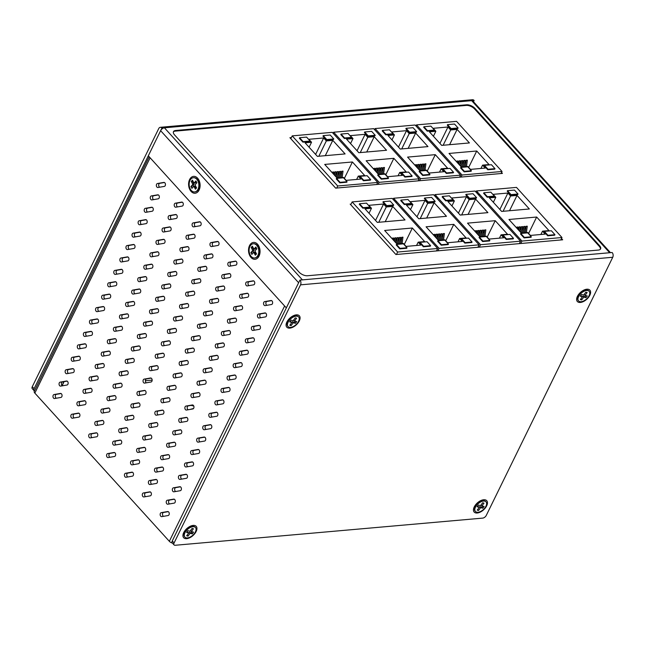 <?xml version="1.0" encoding="UTF-8"?>
<svg xmlns="http://www.w3.org/2000/svg" width="645" height="645" viewBox="0 0 645 645"><rect width="100%" height="100%" fill="white"/><g stroke="black" fill="none" stroke-linecap="round" stroke-linejoin="round"><path stroke-width="0.97" d="M63.799 381.695L62.081 385.605M191.081 405.382L193.75 406.011M520.757 243.504L521.95 241.053L476.47 190.936L475.929 192.033M476.47 190.936L516.484 187.397L561.972 237.521L521.95 241.053M547.718 235.804L544.154 231.878L544.396 231.378L547.96 235.304L547.718 235.804L554.7 235.191L554.95 234.691L551.378 230.757L544.396 231.378M524.337 237.392L531.319 236.78L531.077 237.271L524.087 237.892L520.523 233.958L520.765 233.466L524.337 237.392L524.087 237.892M545.186 234.119L530.4 235.425L527.723 232.474L521.265 233.047L508.953 219.485L536.656 217.034L548.968 230.596L542.51 231.168L545.186 234.119M518.024 194.008L517.782 194.5L510.792 195.121L507.228 191.186L507.47 190.694L514.452 190.073L518.024 194.008L511.042 194.621L510.792 195.121M494.151 196.588L487.168 197.209L483.597 193.274L483.839 192.782L490.829 192.162L494.393 196.096L494.151 196.588M489.337 197.862L495.795 197.297L493.119 194.347L507.905 193.04L510.574 195.991L517.04 195.419L529.343 208.98L501.641 211.423L489.337 197.862M560.771 239.972L561.972 237.521M547.96 235.304L554.95 234.691M531.319 236.78L527.747 232.845L520.765 233.466M540.873 234.498L542.51 231.168M536.656 217.034L528.618 233.458M524.522 229.547L526.11 226.29L527.271 226.193L526.401 232.595M516.476 227.774L516.798 227.113L517.959 227.016L517.677 229.096M517.927 229.37L519.128 226.911L520.289 226.806L519.676 231.297M519.862 229.959L521.458 226.701L522.619 226.605L521.749 233.006M522.192 229.749L523.78 226.5L524.949 226.395L524.079 232.797M511.042 194.621L507.47 190.694M487.168 197.209L487.41 196.709L483.839 192.782M494.393 196.096L487.41 196.709M495.795 197.297L493.344 202.288M509.534 210.73L517.04 195.419M503.076 211.302L510.574 195.991M507.905 193.04L499.859 209.464M526.11 226.29L525.24 232.692M523.78 226.5L522.91 232.901M521.458 226.701L520.676 232.402M519.128 226.911L518.677 230.201M516.798 227.113L516.677 227.991M479.316 247.164L480.517 244.713L435.028 194.597L434.488 195.693M435.028 194.597L475.051 191.057L520.531 241.182L480.517 244.713M506.277 239.464L502.713 235.538L502.955 235.038L506.527 238.964L506.277 239.464L513.267 238.852L513.509 238.352L509.937 234.417L502.955 235.038M482.895 241.053L489.878 240.44L489.636 240.932L482.654 241.553L479.082 237.618L479.324 237.126L482.895 241.053L482.654 241.553M503.745 237.779L488.958 239.085L486.282 236.135L479.824 236.707L467.52 223.146L495.223 220.695L507.526 234.256L501.068 234.828L503.745 237.779M476.582 197.668L476.341 198.16L469.358 198.781L465.787 194.846L466.029 194.355L473.019 193.734L476.582 197.668L469.6 198.281L469.358 198.781M452.709 200.248L445.727 200.869L442.156 196.935L442.406 196.443L449.388 195.822L452.951 199.756L452.709 200.248M447.896 201.522L454.354 200.958L451.677 198.007L466.464 196.701L469.141 199.652L475.599 199.079L487.91 212.64L460.207 215.083L447.896 201.522M519.33 243.633L520.531 241.182M506.527 238.964L513.509 238.352M489.878 240.44L486.314 236.505L479.324 237.126M499.44 238.158L501.068 234.828M495.223 220.695L487.177 237.118M483.081 233.208L484.669 229.951L485.838 229.854L484.967 236.255M475.043 231.434L475.357 230.773L476.526 230.676L476.244 232.756M476.486 233.03L477.687 230.571L478.856 230.467L478.243 234.957M478.421 233.619L480.017 230.362L481.178 230.265L480.307 236.667M480.751 233.409L482.347 230.16L483.508 230.055L482.637 236.457M469.6 198.281L466.029 194.355M445.727 200.869L445.969 200.369L442.406 196.443M452.951 199.756L445.969 200.369M454.354 200.958L451.911 205.948M468.101 214.39L475.599 199.079M461.635 214.962L469.141 199.652M466.464 196.701L458.418 213.124M484.669 229.951L483.798 236.352M482.347 230.16L481.476 236.562M480.017 230.362L479.243 236.062M477.687 230.571L477.244 233.861M475.357 230.773L475.244 231.652M437.874 250.824L439.076 248.373L393.587 198.257L393.055 199.353M393.587 198.257L433.609 194.717L479.098 244.842L439.076 248.373M464.843 243.125L461.272 239.19L461.514 238.698L465.085 242.625L464.843 243.125L471.826 242.512L472.067 242.012L468.504 238.078L461.514 238.698M441.454 244.713L448.436 244.1L448.194 244.592L441.212 245.213L437.649 241.278L437.891 240.787L441.454 244.713L441.212 245.213M462.304 241.44L447.525 242.746L444.848 239.795L438.382 240.367L426.079 226.806L453.782 224.355L466.093 237.916L459.627 238.489L462.304 241.44M435.149 201.329L434.899 201.821L427.917 202.441L424.354 198.507L424.595 198.015L431.578 197.394L435.149 201.329L428.159 201.941L427.917 202.441M411.276 203.909L404.286 204.53L400.722 200.595L400.964 200.103L407.946 199.482L411.518 203.417L411.276 203.909M406.455 205.183L412.921 204.618L410.244 201.667L425.023 200.361L427.7 203.312L434.158 202.74L446.469 216.301L418.766 218.744L406.455 205.183M477.897 247.293L479.098 244.842M465.085 242.625L472.067 242.012M448.436 244.1L444.873 240.166L437.891 240.787M457.998 241.819L459.627 238.489M453.782 224.355L445.735 240.779M441.64 236.868L443.236 233.611L444.397 233.514L443.526 239.916M433.601 235.094L433.924 234.433L435.085 234.337L434.803 236.417M435.044 236.683L436.246 234.232L437.415 234.127L436.802 238.618M436.988 237.279L438.576 234.022L439.745 233.925L438.866 240.327M439.31 237.07L440.906 233.821L442.067 233.716L441.196 240.117M428.159 201.941L424.595 198.015M404.286 204.53L404.536 204.03L400.964 200.103M411.518 203.417L404.536 204.03M412.921 204.618L410.47 209.609M426.659 218.05L434.158 202.74M420.201 218.623L427.7 203.312M425.023 200.361L416.984 216.785M443.236 233.611L442.365 240.013M440.906 233.821L440.035 240.222M438.576 234.022L437.802 239.722M436.246 234.232L435.802 237.521M433.924 234.433L433.803 235.312M396.441 254.485L397.634 252.034L352.154 201.917L351.122 204.022M352.154 201.917L392.168 198.378L437.657 248.494L397.634 252.034M423.402 246.785L419.839 242.851L420.08 242.359L423.644 246.285L423.402 246.785L430.384 246.164L430.634 245.672L427.063 241.738L420.08 242.359M400.021 248.373L407.003 247.761L406.761 248.252L399.771 248.873L396.207 244.939L396.449 244.447L400.021 248.373L399.771 248.873M420.863 245.1L406.084 246.406L403.407 243.455L396.949 244.028L384.638 230.467L412.34 228.016L424.652 241.577L418.194 242.149L420.863 245.1M393.708 204.989L393.466 205.481L386.476 206.102L382.912 202.167L383.154 201.675L390.136 201.055L393.708 204.989L386.726 205.602L386.476 206.102M369.835 207.569L362.853 208.19L359.281 204.255L359.523 203.764L366.513 203.143L370.077 207.077L369.835 207.569M365.022 208.843L371.48 208.279L368.803 205.328L383.59 204.022L386.258 206.972L392.724 206.4L405.028 219.961L377.325 222.404L365.022 208.843M436.455 250.953L437.657 248.494M423.644 246.285L430.634 245.672M407.003 247.761L403.431 243.826L396.449 244.447M416.557 245.479L418.194 242.149M412.34 228.016L404.302 244.439M400.198 240.529L401.795 237.271L402.956 237.175L402.085 243.576M392.16 238.755L392.483 238.094L393.644 237.997L393.361 240.077M393.611 240.343L394.813 237.892L395.974 237.787L395.361 242.278M395.546 240.94L397.143 237.683L398.304 237.586L397.433 243.987M397.876 240.73L399.465 237.481L400.634 237.376L399.763 243.778M386.726 205.602L383.154 201.675M362.853 208.19L363.095 207.69L359.523 203.764M370.077 207.077L363.095 207.69M371.48 208.279L369.029 213.269M385.218 221.711L392.724 206.4M378.76 222.283L386.258 206.972M383.59 204.022L375.543 220.437M401.795 237.271L400.924 243.673M399.465 237.481L398.594 243.883M397.143 237.683L396.361 243.383M394.813 237.892L394.361 241.182M392.483 238.094L392.362 238.972M461.014 177.061L462.022 175.013L416.533 124.896L415.993 125.993M416.533 124.896L456.555 121.365L502.036 171.481L462.022 175.013M487.781 169.764L484.218 165.838L484.459 165.338L488.031 169.272L487.781 169.764L494.771 169.151L495.013 168.651L491.442 164.725L484.459 165.338M464.4 171.352L471.382 170.74L471.14 171.239L464.158 171.852L460.586 167.926L460.828 167.426L464.4 171.352L464.158 171.852M485.25 168.079L470.463 169.385L467.786 166.434L461.328 167.007L449.025 153.446L476.728 151.003L489.031 164.564L482.573 165.128L485.25 168.079M458.087 127.968L457.845 128.468L450.863 129.081L447.291 125.154L447.533 124.654L454.523 124.034L458.087 127.968L451.105 128.581L450.863 129.081M434.214 130.556L427.232 131.169L423.66 127.234L423.91 126.742L430.892 126.122L434.456 130.056L434.214 130.556M429.401 131.83L435.859 131.258L433.182 128.307L447.969 127.001L450.645 129.951L457.103 129.379L469.415 142.94L441.704 145.391L429.401 131.83M501.036 173.529L502.036 171.481M488.031 169.272L495.013 168.651M471.382 170.74L467.819 166.805L460.828 167.426M480.944 168.458L482.573 165.128M476.728 151.003L468.681 167.418M464.585 163.508L466.174 160.258L467.343 160.153L466.472 166.555M456.539 161.734L456.862 161.081L458.031 160.976L457.748 163.056M457.99 163.33L459.192 160.871L460.353 160.766L459.748 165.265M459.925 163.919L461.522 160.669L462.683 160.565L461.812 166.966M462.255 163.709L463.852 160.46L465.013 160.355L464.142 166.757M451.105 128.581L447.533 124.654M427.232 131.169L427.474 130.669L423.91 126.742M434.456 130.056L427.474 130.669M435.859 131.258L433.416 136.248M449.605 144.69L457.103 129.379M443.139 145.262L450.645 129.951M447.969 127.001L439.922 143.424M466.174 160.258L465.303 166.66M463.852 160.46L462.973 166.862M461.522 160.669L460.748 166.362M459.192 160.871L458.748 164.161M456.862 161.081L456.749 161.959M419.581 180.721L420.58 178.673L375.092 128.557L374.56 129.653M375.092 128.557L415.114 125.017L460.603 175.142L420.58 178.673M446.348 173.424L442.776 169.498L443.018 168.998L446.59 172.933L446.348 173.424L453.33 172.812L453.572 172.312L450.008 168.385L443.018 168.998M422.959 175.013L429.941 174.4L429.699 174.9L422.717 175.513L419.145 171.586L419.395 171.086L422.959 175.013L422.717 175.513M443.808 171.739L429.03 173.045L426.353 170.095L419.887 170.667L407.584 157.106L435.286 154.663L447.598 168.224L441.132 168.788L443.808 171.739M416.646 131.628L416.404 132.128L409.422 132.741L405.858 128.815L406.1 128.315L413.082 127.694L416.646 131.628L409.664 132.241L409.422 132.741M392.773 134.208L385.791 134.829L382.227 130.895L382.469 130.403L389.451 129.782L393.023 133.717L392.773 134.208M387.959 135.49L394.418 134.918L391.749 131.967L406.527 130.661L409.204 133.612L415.662 133.039L427.974 146.6L400.271 149.051L387.959 135.49M459.595 177.19L460.603 175.142M446.59 172.933L453.572 172.312M429.941 174.4L426.377 170.465L419.395 171.086M439.503 172.118L441.132 168.788M435.286 154.663L427.24 171.078M423.144 167.168L424.741 163.919L425.902 163.814L425.031 170.216M415.106 165.394L415.428 164.741L416.589 164.636L416.307 166.716M416.549 166.99L417.75 164.531L418.919 164.427L418.307 168.925M418.492 167.579L420.08 164.33L421.25 164.225L420.371 170.627M420.814 167.369L422.41 164.12L423.572 164.015L422.701 170.417M409.664 132.241L406.1 128.315M385.791 134.829L386.033 134.329L382.469 130.403M393.023 133.717L386.033 134.329M394.418 134.918L391.975 139.909M408.164 148.35L415.662 133.039M401.706 148.922L409.204 133.612M406.527 130.661L398.481 147.084M424.741 163.919L423.87 170.32M422.41 164.12L421.54 170.522M420.08 164.33L419.306 170.022M417.75 164.531L417.307 167.821M415.428 164.741L415.307 165.62M378.139 184.381L379.139 182.333L333.659 132.217L333.118 133.313M333.659 132.217L373.673 128.678L419.161 178.802L379.139 182.333M404.907 177.085L401.343 173.158L401.585 172.658L405.149 176.593L404.907 177.085L411.889 176.472L412.131 175.972L408.567 172.038L401.585 172.658M381.517 178.673L388.508 178.06L388.266 178.56L381.276 179.173L377.712 175.247L377.954 174.747L381.517 178.673L381.276 179.173M402.367 175.4L387.589 176.706L384.912 173.755L378.454 174.327L366.142 160.766L393.845 158.323L406.156 171.884L399.698 172.449L402.367 175.4M375.213 135.289L374.971 135.789L367.981 136.401L364.417 132.475L364.659 131.975L371.641 131.354L375.213 135.289L368.231 135.901L367.981 136.401M351.34 137.869L344.357 138.49L340.786 134.555L341.028 134.063L348.018 133.442L351.581 137.377L351.34 137.869M346.526 139.143L352.984 138.578L350.308 135.627L365.086 134.321L367.763 137.272L374.229 136.7L386.532 150.261L358.83 152.712L346.526 139.143M418.162 180.85L419.161 178.802M405.149 176.593L412.131 175.972M388.508 178.06L384.936 174.126L377.954 174.747M398.062 175.779L399.698 172.449M393.845 158.323L385.807 174.739M381.703 170.828L383.299 167.579L384.46 167.474L383.59 173.876M373.665 169.055L373.987 168.401L375.148 168.297L374.866 170.377M375.116 170.651L376.317 168.192L377.478 168.087L376.865 172.586M377.051 171.239L378.647 167.99L379.808 167.885L378.938 174.287M379.381 171.03L380.969 167.781L382.138 167.676L381.26 174.077M368.231 135.901L364.659 131.975M344.357 138.49L344.599 137.99L341.028 134.063M351.581 137.377L344.599 137.99M352.984 138.578L350.533 143.569M366.723 152.01L374.229 136.7M360.265 152.583L367.763 137.272M365.086 134.321L357.048 150.745M383.299 167.579L382.429 173.981M380.969 167.781L380.099 174.182M378.647 167.99L377.865 173.682M376.317 168.192L375.866 171.481M373.987 168.401L373.866 169.28M336.698 188.042L337.706 185.994L292.217 135.877L290.822 138.723M292.217 135.877L332.24 132.338L377.72 182.462L337.706 185.994M363.466 180.745L359.902 176.819L360.144 176.319L363.716 180.253L363.466 180.745L370.456 180.132L370.698 179.633L367.126 175.698L360.144 176.319M340.084 182.333L347.066 181.721L346.825 182.221L339.842 182.833L336.271 178.899L336.513 178.407L340.084 182.333L339.842 182.833M360.934 179.06L346.147 180.366L343.471 177.415L337.012 177.988L324.709 164.427L352.412 161.976L364.715 175.545L358.257 176.109L360.934 179.06M333.771 138.949L333.53 139.449L326.547 140.062L322.976 136.127L323.218 135.635L330.208 135.015L333.771 138.949L326.789 139.562L326.547 140.062M309.898 141.529L302.916 142.15L299.344 138.215L299.594 137.724L306.577 137.103L310.14 141.037L309.898 141.529M305.085 142.803L311.543 142.239L308.866 139.288L323.653 137.982L326.33 140.933L332.788 140.36L345.099 153.921L317.388 156.372L305.085 142.803M376.72 184.51L377.72 182.462M363.716 180.253L370.698 179.633M347.066 181.721L343.503 177.786L336.513 178.407M356.629 179.439L358.257 176.109M352.412 161.976L344.365 178.399M340.27 174.489L341.858 171.231L343.027 171.135L342.156 177.536M332.223 172.715L332.546 172.054L333.715 171.957L333.433 174.037M333.675 174.311L334.876 171.852L336.037 171.747L335.432 176.238M335.61 174.9L337.206 171.643L338.367 171.546L337.496 177.947M337.94 174.69L339.536 171.441L340.697 171.336L339.826 177.738M326.789 139.562L323.218 135.635M302.916 142.15L303.158 141.65L299.594 137.724M310.14 141.037L303.158 141.65M311.543 142.239L309.1 147.229M325.29 155.671L332.788 140.36M318.824 156.243L326.33 140.933M323.653 137.982L315.607 154.405M341.858 171.231L340.987 177.633M339.536 171.441L338.657 177.843M337.206 171.643L336.432 177.343M334.876 171.852L334.433 175.142M332.546 172.054L332.425 172.941M609.662 252.735L471.656 100.668L161.927 128.024L160.686 130.556A3.386 1.862 -42.2 0 1 164.41 127.807L302.416 279.874L612.145 252.517A3.386 2.29 -95 0 1 612.75 257.266L486.298 515.379A3.225 1.774 137.8 0 1 482.702 518.112L175.214 545.267A3.225 1.774 137.8 0 1 174.061 544.912L172.247 542.913A3.225 1.774 -42.2 0 1 172.271 540.953L299.933 280.091L302.416 279.874M610.468 252.663L472.866 101.047A3.386 1.862 -42.2 0 0 471.656 100.668L474.14 100.451A3.386 2.29 -95 0 0 472.543 99.733L160.331 127.307A3.386 2.29 -95 0 0 158.726 128.581L32.274 386.702L34.088 388.693A3.225 1.774 137.8 0 0 34.064 390.652A3.225 1.774 137.8 0 0 34.467 390.926M473.503 101.749L474.14 100.451M395.393 201.925L396.812 201.804M436.826 198.265L438.245 198.144M478.268 194.605L479.687 194.484M174.545 134.894L299.143 272.182A6.45 3.16 26.1 0 0 307.496 275.754L598.423 250.058A6.45 3.16 26.1 0 0 600.592 248.906A6.45 3.16 26.1 0 0 599.528 245.648L474.93 108.36A6.45 3.16 26.1 0 0 466.577 104.788L175.65 130.483A6.45 3.16 26.1 0 0 173.481 131.636A6.45 3.16 26.1 0 0 174.545 134.894M172.271 540.953L174.085 542.953L300.538 284.84A3.386 2.29 -95 0 0 299.933 280.091M161.927 128.024A3.386 2.29 -95 0 0 160.331 127.307M298.7 282.615A3.386 1.862 137.8 0 0 298.635 282.744L286.324 307.875L148.318 155.808L160.629 130.677A3.386 1.862 -42.2 0 1 160.694 130.556L34.088 388.693M34.064 390.652L32.25 388.661A3.225 1.774 -42.2 0 1 32.274 386.702M580.363 302.457A8.466 4.652 -42.2 0 1 579.863 292.991A8.466 4.652 -42.2 0 1 590.61 292.04A8.466 4.652 -42.2 0 1 580.363 302.457M477.219 513.009A8.466 4.652 -42.2 0 1 476.711 503.535A8.466 4.652 -42.2 0 1 487.467 502.584A8.466 4.652 -42.2 0 1 477.219 513.009M186.679 538.664A8.466 4.652 -42.2 0 1 186.179 529.198A8.466 4.652 -42.2 0 1 196.935 528.247A8.466 4.652 -42.2 0 1 186.679 538.664M289.831 328.12A8.466 4.652 -42.2 0 1 289.323 318.646A8.466 4.652 -42.2 0 1 300.078 317.703A8.466 4.652 -42.2 0 1 289.831 328.12M174.085 542.953A3.225 1.774 137.8 0 0 174.061 544.912M600.398 249.204A6.45 3.16 26.1 0 0 599.221 246.277L474.623 108.997A6.45 3.16 26.1 0 0 466.271 105.417L175.343 131.112A6.45 3.16 26.1 0 0 173.36 131.975M350.171 204.11L395.925 254.525L562.682 239.803L561.497 238.497M478.163 192.807L476.744 192.928M436.721 196.459L435.302 196.588M395.288 200.119L393.869 200.248M291.379 137.578L289.911 137.708L335.666 188.13L502.423 173.408L501.56 172.457M251.034 257.476A8.466 5.732 85 0 1 251.792 242.996A8.466 5.732 85 0 1 260.032 252.074A8.466 5.732 85 0 1 251.034 257.476M191.105 191.436A8.466 5.732 85 0 1 191.855 176.956A8.466 5.732 85 0 1 200.095 186.034A8.466 5.732 85 0 1 191.105 191.436M293.281 316.598A4.434 2.435 137.8 0 0 288.186 321.218M190.13 527.142A4.434 2.435 137.8 0 0 185.042 531.77M480.67 501.488A4.434 2.435 137.8 0 0 475.575 506.107M583.814 290.935A4.434 2.435 137.8 0 0 578.726 295.555M578.444 300.747A7.143 3.926 -42.2 0 1 578.291 300.594A7.143 3.926 -42.2 0 1 578.226 296.507A7.143 3.926 -42.2 0 1 584.805 290.532A7.143 3.926 -42.2 0 1 587.643 290.282A7.143 3.926 -42.2 0 1 588.869 290.992A7.143 3.926 -42.2 0 1 589.006 291.153M587.934 290.605A7.143 3.926 -42.2 0 1 589.159 291.306A7.143 3.926 -42.2 0 1 586.507 299.014A7.143 3.926 -42.2 0 1 578.573 300.909A7.143 3.926 -42.2 0 1 580.347 294.088A7.143 3.926 -42.2 0 1 587.934 290.605M583.701 295.047L585.781 292.217L587.127 292.556L585.047 295.386L587.248 295.934L585.974 297.659L583.773 297.111L581.685 299.933L580.347 299.594L582.427 296.773L580.226 296.216L581.5 294.491L583.701 295.047M580.693 295.579L582.427 296.773M580.806 298.966L581.685 299.933M582.411 296.756L582.878 296.128L583.773 297.111M582.878 296.128L585.079 296.676L585.974 297.659M585.079 296.676L585.886 295.595M584.168 294.41L585.047 295.386M475.292 511.291A7.143 3.926 -42.2 0 1 475.147 511.146A7.143 3.926 -42.2 0 1 475.075 507.059A7.143 3.926 -42.2 0 1 481.662 501.076A7.143 3.926 -42.2 0 1 484.5 500.834A7.143 3.926 -42.2 0 1 485.725 501.536A7.143 3.926 -42.2 0 1 485.862 501.705M484.782 501.149A7.143 3.926 -42.2 0 1 486.016 501.858A7.143 3.926 -42.2 0 1 483.355 509.566A7.143 3.926 -42.2 0 1 475.429 511.461A7.143 3.926 -42.2 0 1 477.203 504.632A7.143 3.926 -42.2 0 1 484.782 501.149M480.557 505.591L482.637 502.769L483.984 503.108L481.896 505.93L484.097 506.486L482.831 508.212L480.622 507.655L478.542 510.477L477.195 510.139L479.283 507.317L477.082 506.768L478.348 505.043L480.557 505.591M477.55 506.123L479.283 507.317M477.663 509.51L478.542 510.477M479.267 507.301L479.735 506.672L480.622 507.655M479.735 506.672L481.936 507.228L482.831 508.212M481.936 507.228L482.734 506.14M481.017 504.962L481.896 505.93M287.904 326.41A7.143 3.926 -42.2 0 1 287.751 326.257A7.143 3.926 -42.2 0 1 287.686 322.169A7.143 3.926 -42.2 0 1 294.273 316.195A7.143 3.926 -42.2 0 1 297.111 315.945A7.143 3.926 -42.2 0 1 298.337 316.655A7.143 3.926 -42.2 0 1 298.474 316.816M297.393 316.26A7.143 3.926 -42.2 0 1 298.619 316.969A7.143 3.926 -42.2 0 1 295.966 324.677A7.143 3.926 -42.2 0 1 288.041 326.572A7.143 3.926 -42.2 0 1 289.815 319.751A7.143 3.926 -42.2 0 1 297.393 316.26M293.161 320.702L295.249 317.88L296.595 318.219L294.507 321.041L296.708 321.597L295.434 323.322L293.233 322.766L291.153 325.596L289.807 325.257L291.895 322.427L289.686 321.879L290.959 320.154L293.161 320.702M290.161 321.234L291.895 322.427M290.274 324.628L291.153 325.596M291.879 322.419L292.346 321.782L293.233 322.766M292.346 321.782L294.547 322.339L295.434 323.322M294.547 322.339L295.346 321.25M293.628 320.073L294.507 321.041M184.76 536.954A7.143 3.926 -42.2 0 1 184.607 536.801A7.143 3.926 -42.2 0 1 184.543 532.714A7.143 3.926 -42.2 0 1 191.13 526.739A7.143 3.926 -42.2 0 1 193.96 526.497A7.143 3.926 -42.2 0 1 195.193 527.199A7.143 3.926 -42.2 0 1 195.322 527.368M194.25 526.812A7.143 3.926 -42.2 0 1 195.475 527.513A7.143 3.926 -42.2 0 1 192.823 535.221A7.143 3.926 -42.2 0 1 184.897 537.124A7.143 3.926 -42.2 0 1 186.663 530.295A7.143 3.926 -42.2 0 1 194.25 526.812M190.017 531.254L192.097 528.432L193.444 528.771L191.363 531.593L193.565 532.141L192.291 533.866L190.09 533.318L188.009 536.14L186.663 535.801L188.743 532.98L186.542 532.423L187.816 530.698L190.017 531.254M187.018 531.786L188.743 532.98L189.195 532.335L190.09 533.318M187.131 535.173L188.009 536.14M189.195 532.335L191.404 532.883L192.291 533.866M191.404 532.883L192.202 531.803M190.485 530.625L191.363 531.593M253.509 243.745A7.143 4.838 85 0 1 253.695 243.729A7.143 4.838 85 0 1 258.056 246.664A7.143 4.838 85 0 1 258.855 253.896A7.143 4.838 85 0 1 254.952 257.96A7.143 4.838 85 0 1 254.767 257.976M257.678 246.696A7.143 4.838 85 0 1 258.476 253.928A7.143 4.838 85 0 1 254.582 257.992A7.143 4.838 85 0 1 249.131 251.3A7.143 4.838 85 0 1 253.324 243.762A7.143 4.838 85 0 1 257.678 246.696M253.953 249.139L255.863 246.995L256.839 248.809L254.928 250.953L256.525 253.912L255.356 255.218L253.759 252.26L251.848 254.404L250.873 252.59L252.784 250.445L251.187 247.486L252.356 246.18L253.953 249.139L255.114 249.035L256.267 247.744M252.759 246.922L251.187 247.486M252.348 247.382L253.945 250.349L252.784 250.445M252.034 252.485L250.873 252.59M253.945 250.349L252.905 251.51M256.113 254.372L254.92 252.155L253.759 252.26M193.573 177.706A7.143 4.838 85 0 1 193.766 177.689A7.143 4.838 85 0 1 198.12 180.624A7.143 4.838 85 0 1 198.918 187.856A7.143 4.838 85 0 1 195.024 191.92A7.143 4.838 85 0 1 194.83 191.936M197.749 180.656A7.143 4.838 85 0 1 198.539 187.888A7.143 4.838 85 0 1 194.645 191.952A7.143 4.838 85 0 1 189.195 185.26A7.143 4.838 85 0 1 193.387 177.722A7.143 4.838 85 0 1 197.749 180.656M194.016 183.099L195.927 180.955L196.902 182.769L194.992 184.913L196.588 187.872L195.419 189.187L193.823 186.22L191.912 188.364L190.936 186.55L192.847 184.414L191.251 181.447L192.42 180.14L194.016 183.099L195.177 182.995L196.33 181.705M192.823 180.89L191.251 181.447M192.412 181.342L194.016 184.309L192.847 184.414M192.097 186.445L190.936 186.55M194.016 184.309L192.968 185.478M196.185 188.332L194.992 186.115L193.823 186.22M159.694 187.203A2.008 1.363 85 0 1 158.678 185.091A2.008 1.363 85 0 1 159.791 183.309L164.427 182.503M157.461 183.519L163.83 182.414A2.008 1.363 85 0 1 163.903 182.406A2.008 1.363 85 0 1 165.434 184.228A2.008 1.363 85 0 1 164.33 186.397L157.969 187.501A2.008 1.363 85 0 1 157.888 187.51A2.008 1.363 85 0 1 156.364 185.687A2.008 1.363 85 0 1 157.461 183.519L159.791 183.309M153.615 199.619A2.008 1.363 85 0 1 152.591 197.507A2.008 1.363 85 0 1 153.712 195.725L158.347 194.919M151.381 195.927L157.743 194.822A2.008 1.363 85 0 1 157.823 194.814A2.008 1.363 85 0 1 159.347 196.644A2.008 1.363 85 0 1 158.251 198.813L151.881 199.918A2.008 1.363 85 0 1 151.809 199.926A2.008 1.363 85 0 1 150.277 198.096A2.008 1.363 85 0 1 151.381 195.927L153.712 195.725M147.528 212.028A2.008 1.363 85 0 1 146.512 209.915A2.008 1.363 85 0 1 147.624 208.133L152.268 207.335M145.294 208.343L151.664 207.239A2.008 1.363 85 0 1 151.744 207.23A2.008 1.363 85 0 1 153.268 209.053A2.008 1.363 85 0 1 152.172 211.229L145.802 212.326A2.008 1.363 85 0 1 145.73 212.342A2.008 1.363 85 0 1 144.198 210.512A2.008 1.363 85 0 1 145.294 208.343L147.624 208.133M141.448 224.444A2.008 1.363 85 0 1 140.433 222.332A2.008 1.363 85 0 1 141.545 220.55L146.189 219.743M139.215 220.759L145.585 219.655A2.008 1.363 85 0 1 145.657 219.639A2.008 1.363 85 0 1 147.189 221.469A2.008 1.363 85 0 1 146.093 223.638L139.723 224.742A2.008 1.363 85 0 1 139.642 224.75A2.008 1.363 85 0 1 138.119 222.928A2.008 1.363 85 0 1 139.215 220.759L141.545 220.55M135.369 236.86A2.008 1.363 85 0 1 134.353 234.748A2.008 1.363 85 0 1 135.466 232.966L140.102 232.16M133.136 233.167L139.505 232.063A2.008 1.363 85 0 1 139.578 232.055A2.008 1.363 85 0 1 141.11 233.885A2.008 1.363 85 0 1 140.005 236.054L133.644 237.158A2.008 1.363 85 0 1 133.563 237.167A2.008 1.363 85 0 1 132.04 235.336A2.008 1.363 85 0 1 133.136 233.167L135.466 232.966M129.29 249.268A2.008 1.363 85 0 1 128.266 247.156A2.008 1.363 85 0 1 129.387 245.374L134.023 244.576M127.057 245.584L133.418 244.479A2.008 1.363 85 0 1 133.499 244.471A2.008 1.363 85 0 1 135.023 246.293A2.008 1.363 85 0 1 133.926 248.462L127.557 249.567A2.008 1.363 85 0 1 127.484 249.583A2.008 1.363 85 0 1 125.952 247.753A2.008 1.363 85 0 1 127.057 245.584L129.387 245.374M123.203 261.685A2.008 1.363 85 0 1 122.187 259.572A2.008 1.363 85 0 1 123.3 257.79L127.944 256.984M120.97 257.992L127.339 256.895A2.008 1.363 85 0 1 127.42 256.879A2.008 1.363 85 0 1 128.944 258.709A2.008 1.363 85 0 1 127.847 260.878L121.478 261.983A2.008 1.363 85 0 1 121.405 261.991A2.008 1.363 85 0 1 119.873 260.169A2.008 1.363 85 0 1 120.97 257.992L123.3 257.79M117.124 274.093A2.008 1.363 85 0 1 116.108 271.988A2.008 1.363 85 0 1 117.221 270.207L121.865 269.4M114.891 270.408L121.26 269.304A2.008 1.363 85 0 1 121.333 269.296A2.008 1.363 85 0 1 122.864 271.126A2.008 1.363 85 0 1 121.768 273.295L115.399 274.399A2.008 1.363 85 0 1 115.318 274.407A2.008 1.363 85 0 1 113.794 272.577A2.008 1.363 85 0 1 114.891 270.408L117.221 270.207M111.045 286.509A2.008 1.363 85 0 1 110.029 284.397A2.008 1.363 85 0 1 111.142 282.615L115.778 281.809M108.812 282.824L115.181 281.72A2.008 1.363 85 0 1 115.253 281.712A2.008 1.363 85 0 1 116.785 283.534A2.008 1.363 85 0 1 115.681 285.703L109.319 286.807A2.008 1.363 85 0 1 109.239 286.815A2.008 1.363 85 0 1 107.715 284.993A2.008 1.363 85 0 1 108.812 282.824L111.142 282.615M104.966 298.925A2.008 1.363 85 0 1 103.942 296.813A2.008 1.363 85 0 1 105.054 295.031L109.698 294.225M102.732 295.233L109.094 294.128A2.008 1.363 85 0 1 109.174 294.12A2.008 1.363 85 0 1 110.698 295.95A2.008 1.363 85 0 1 109.602 298.119L103.232 299.224A2.008 1.363 85 0 1 103.16 299.232A2.008 1.363 85 0 1 101.628 297.401A2.008 1.363 85 0 1 102.732 295.233L105.054 295.031M98.879 311.333A2.008 1.363 85 0 1 97.863 309.221A2.008 1.363 85 0 1 98.975 307.439L103.619 306.641M96.645 307.649L103.015 306.544A2.008 1.363 85 0 1 103.095 306.536A2.008 1.363 85 0 1 104.619 308.358A2.008 1.363 85 0 1 103.523 310.535L97.153 311.632A2.008 1.363 85 0 1 97.081 311.648A2.008 1.363 85 0 1 95.549 309.818A2.008 1.363 85 0 1 96.645 307.649L98.975 307.439M92.799 323.75A2.008 1.363 85 0 1 91.784 321.637A2.008 1.363 85 0 1 92.896 319.856L97.54 319.049M90.566 320.065L96.935 318.961A2.008 1.363 85 0 1 97.008 318.944A2.008 1.363 85 0 1 98.54 320.775A2.008 1.363 85 0 1 97.443 322.943L91.074 324.048A2.008 1.363 85 0 1 90.993 324.056A2.008 1.363 85 0 1 89.47 322.234A2.008 1.363 85 0 1 90.566 320.065L92.896 319.856M86.72 336.166A2.008 1.363 85 0 1 85.704 334.054A2.008 1.363 85 0 1 86.817 332.272L91.453 331.466M84.487 332.473L90.856 331.369A2.008 1.363 85 0 1 90.929 331.361A2.008 1.363 85 0 1 92.453 333.191A2.008 1.363 85 0 1 91.356 335.36L84.995 336.464A2.008 1.363 85 0 1 84.914 336.472A2.008 1.363 85 0 1 83.39 334.642A2.008 1.363 85 0 1 84.487 332.473L86.817 332.272M80.641 348.574A2.008 1.363 85 0 1 79.617 346.462A2.008 1.363 85 0 1 80.73 344.68L85.374 343.882M78.408 344.89L84.769 343.785A2.008 1.363 85 0 1 84.85 343.777A2.008 1.363 85 0 1 86.374 345.599A2.008 1.363 85 0 1 85.277 347.768L78.908 348.872A2.008 1.363 85 0 1 78.835 348.889A2.008 1.363 85 0 1 77.303 347.058A2.008 1.363 85 0 1 78.408 344.89L80.73 344.68M74.554 360.99A2.008 1.363 85 0 1 73.538 358.878A2.008 1.363 85 0 1 74.651 357.096L79.295 356.29M72.321 357.298L78.69 356.201A2.008 1.363 85 0 1 78.763 356.185A2.008 1.363 85 0 1 80.294 358.015A2.008 1.363 85 0 1 79.198 360.184L72.829 361.289A2.008 1.363 85 0 1 72.756 361.297A2.008 1.363 85 0 1 71.224 359.475A2.008 1.363 85 0 1 72.321 357.298L74.651 357.096M68.475 373.399A2.008 1.363 85 0 1 67.459 371.294A2.008 1.363 85 0 1 68.572 369.512L73.216 368.706M66.242 369.714L72.611 368.609A2.008 1.363 85 0 1 72.683 368.601A2.008 1.363 85 0 1 74.215 370.432A2.008 1.363 85 0 1 73.119 372.6L66.749 373.705A2.008 1.363 85 0 1 66.669 373.713A2.008 1.363 85 0 1 65.145 371.883A2.008 1.363 85 0 1 66.242 369.714L68.572 369.512M62.396 385.815A2.008 1.363 85 0 1 61.38 383.702A2.008 1.363 85 0 1 62.492 381.921L67.128 381.114M60.162 382.13L66.524 381.026A2.008 1.363 85 0 1 66.604 381.018A2.008 1.363 85 0 1 68.128 382.84A2.008 1.363 85 0 1 67.032 385.009L60.67 386.113A2.008 1.363 85 0 1 60.59 386.121A2.008 1.363 85 0 1 59.066 384.299A2.008 1.363 85 0 1 60.162 382.13L62.492 381.921M56.317 398.231A2.008 1.363 85 0 1 55.293 396.119A2.008 1.363 85 0 1 56.405 394.337L61.049 393.531M54.075 394.538L60.445 393.434A2.008 1.363 85 0 1 60.525 393.426A2.008 1.363 85 0 1 62.049 395.256A2.008 1.363 85 0 1 60.953 397.425L54.583 398.529A2.008 1.363 85 0 1 54.511 398.537A2.008 1.363 85 0 1 52.979 396.715A2.008 1.363 85 0 1 54.075 394.538L56.405 394.337M177.56 206.892A2.008 1.363 85 0 1 176.537 204.779A2.008 1.363 85 0 1 177.657 202.998L182.293 202.191M175.327 203.199L181.688 202.095A2.008 1.363 85 0 1 181.769 202.087A2.008 1.363 85 0 1 183.293 203.917A2.008 1.363 85 0 1 182.196 206.086L175.827 207.19A2.008 1.363 85 0 1 175.754 207.198A2.008 1.363 85 0 1 174.231 205.368A2.008 1.363 85 0 1 175.327 203.199L177.657 202.998M171.473 219.3A2.008 1.363 85 0 1 170.457 217.188A2.008 1.363 85 0 1 171.57 215.406L176.214 214.608M169.24 215.615L175.609 214.511A2.008 1.363 85 0 1 175.69 214.503A2.008 1.363 85 0 1 177.214 216.325A2.008 1.363 85 0 1 176.117 218.494L169.748 219.598A2.008 1.363 85 0 1 169.675 219.614A2.008 1.363 85 0 1 168.143 217.784A2.008 1.363 85 0 1 169.24 215.615L171.57 215.406M165.394 231.716A2.008 1.363 85 0 1 164.378 229.604A2.008 1.363 85 0 1 165.491 227.822L170.135 227.016M163.161 228.024L169.53 226.927A2.008 1.363 85 0 1 169.603 226.911A2.008 1.363 85 0 1 171.135 228.741A2.008 1.363 85 0 1 170.038 230.91L163.669 232.015A2.008 1.363 85 0 1 163.588 232.023A2.008 1.363 85 0 1 162.064 230.201A2.008 1.363 85 0 1 163.161 228.024L165.491 227.822M159.315 244.124A2.008 1.363 85 0 1 158.299 242.012A2.008 1.363 85 0 1 159.412 240.238L164.048 239.432M157.082 240.44L163.451 239.335A2.008 1.363 85 0 1 163.524 239.327A2.008 1.363 85 0 1 165.055 241.157A2.008 1.363 85 0 1 163.951 243.326L157.59 244.431A2.008 1.363 85 0 1 157.509 244.439A2.008 1.363 85 0 1 155.985 242.609A2.008 1.363 85 0 1 157.082 240.44L159.412 240.238M153.236 256.541A2.008 1.363 85 0 1 152.212 254.428A2.008 1.363 85 0 1 153.333 252.647L157.969 251.84M151.003 252.856L157.364 251.752A2.008 1.363 85 0 1 157.445 251.744A2.008 1.363 85 0 1 158.968 253.566A2.008 1.363 85 0 1 157.872 255.734L151.502 256.839A2.008 1.363 85 0 1 151.43 256.847A2.008 1.363 85 0 1 149.898 255.025A2.008 1.363 85 0 1 151.003 252.856L153.333 252.647M147.149 268.957A2.008 1.363 85 0 1 146.133 266.845A2.008 1.363 85 0 1 147.245 265.063L151.889 264.257M144.915 265.264L151.285 264.16A2.008 1.363 85 0 1 151.365 264.152A2.008 1.363 85 0 1 152.889 265.982A2.008 1.363 85 0 1 151.793 268.151L145.423 269.255A2.008 1.363 85 0 1 145.351 269.263A2.008 1.363 85 0 1 143.819 267.433A2.008 1.363 85 0 1 144.915 265.264L147.245 265.063M141.07 281.365A2.008 1.363 85 0 1 140.054 279.253A2.008 1.363 85 0 1 141.166 277.471L145.81 276.673M138.836 277.681L145.206 276.576A2.008 1.363 85 0 1 145.278 276.568A2.008 1.363 85 0 1 146.81 278.39A2.008 1.363 85 0 1 145.714 280.567L139.344 281.663A2.008 1.363 85 0 1 139.264 281.68A2.008 1.363 85 0 1 137.74 279.849A2.008 1.363 85 0 1 138.836 277.681L141.166 277.471M134.99 293.781A2.008 1.363 85 0 1 133.975 291.669A2.008 1.363 85 0 1 135.087 289.887L139.723 289.081M132.757 290.097L139.126 288.992A2.008 1.363 85 0 1 139.199 288.976A2.008 1.363 85 0 1 140.731 290.806A2.008 1.363 85 0 1 139.626 292.975L133.265 294.08A2.008 1.363 85 0 1 133.184 294.088A2.008 1.363 85 0 1 131.661 292.266A2.008 1.363 85 0 1 132.757 290.097L135.087 289.887M128.911 306.198A2.008 1.363 85 0 1 127.887 304.085A2.008 1.363 85 0 1 129.008 302.303L133.644 301.497M126.678 302.505L133.039 301.4A2.008 1.363 85 0 1 133.12 301.392A2.008 1.363 85 0 1 134.644 303.223A2.008 1.363 85 0 1 133.547 305.391L127.178 306.496A2.008 1.363 85 0 1 127.105 306.504A2.008 1.363 85 0 1 125.573 304.674A2.008 1.363 85 0 1 126.678 302.505L129.008 302.303M122.824 318.606A2.008 1.363 85 0 1 121.808 316.493A2.008 1.363 85 0 1 122.921 314.712L127.565 313.913M120.591 314.921L126.96 313.817A2.008 1.363 85 0 1 127.041 313.809A2.008 1.363 85 0 1 128.565 315.631A2.008 1.363 85 0 1 127.468 317.8L121.099 318.904A2.008 1.363 85 0 1 121.026 318.92A2.008 1.363 85 0 1 119.494 317.09A2.008 1.363 85 0 1 120.591 314.921L122.921 314.712M116.745 331.022A2.008 1.363 85 0 1 115.729 328.91A2.008 1.363 85 0 1 116.842 327.128L121.486 326.322M114.512 327.329L120.881 326.233A2.008 1.363 85 0 1 120.954 326.217A2.008 1.363 85 0 1 122.485 328.047A2.008 1.363 85 0 1 121.389 330.216L115.02 331.32A2.008 1.363 85 0 1 114.939 331.328A2.008 1.363 85 0 1 113.415 329.506A2.008 1.363 85 0 1 114.512 327.329L116.842 327.128M110.666 343.43A2.008 1.363 85 0 1 109.65 341.318A2.008 1.363 85 0 1 110.763 339.544L115.399 338.738M108.433 339.746L114.802 338.641A2.008 1.363 85 0 1 114.874 338.633A2.008 1.363 85 0 1 116.406 340.463A2.008 1.363 85 0 1 115.302 342.632L108.941 343.737A2.008 1.363 85 0 1 108.86 343.745A2.008 1.363 85 0 1 107.336 341.914A2.008 1.363 85 0 1 108.433 339.746L110.763 339.544M104.587 355.847A2.008 1.363 85 0 1 103.563 353.734A2.008 1.363 85 0 1 104.684 351.952L109.319 351.146M102.353 352.162L108.715 351.057A2.008 1.363 85 0 1 108.795 351.049A2.008 1.363 85 0 1 110.319 352.871A2.008 1.363 85 0 1 109.223 355.04L102.853 356.145A2.008 1.363 85 0 1 102.781 356.153A2.008 1.363 85 0 1 101.249 354.331A2.008 1.363 85 0 1 102.353 352.162L104.684 351.952M98.5 368.263A2.008 1.363 85 0 1 97.484 366.15A2.008 1.363 85 0 1 98.596 364.369L103.24 363.562M96.266 364.57L102.636 363.466A2.008 1.363 85 0 1 102.716 363.458A2.008 1.363 85 0 1 104.24 365.288A2.008 1.363 85 0 1 103.144 367.457L96.774 368.561A2.008 1.363 85 0 1 96.702 368.569A2.008 1.363 85 0 1 95.17 366.739A2.008 1.363 85 0 1 96.266 364.57L98.596 364.369M92.42 380.671A2.008 1.363 85 0 1 91.405 378.559A2.008 1.363 85 0 1 92.517 376.777L97.161 375.979M90.187 376.986L96.556 375.882A2.008 1.363 85 0 1 96.629 375.874A2.008 1.363 85 0 1 98.161 377.696A2.008 1.363 85 0 1 97.064 379.873L90.695 380.969A2.008 1.363 85 0 1 90.614 380.985A2.008 1.363 85 0 1 89.091 379.155A2.008 1.363 85 0 1 90.187 376.986L92.517 376.777M86.341 393.087A2.008 1.363 85 0 1 85.325 390.975A2.008 1.363 85 0 1 86.438 389.193L91.074 388.387M84.108 389.403L90.477 388.298A2.008 1.363 85 0 1 90.55 388.282A2.008 1.363 85 0 1 92.082 390.112A2.008 1.363 85 0 1 90.977 392.281L84.616 393.386A2.008 1.363 85 0 1 84.535 393.394A2.008 1.363 85 0 1 83.011 391.571A2.008 1.363 85 0 1 84.108 389.403L86.438 389.193M80.262 405.503A2.008 1.363 85 0 1 79.238 403.391A2.008 1.363 85 0 1 80.351 401.609L84.995 400.803M78.029 401.811L84.39 400.706A2.008 1.363 85 0 1 84.471 400.698A2.008 1.363 85 0 1 85.995 402.528A2.008 1.363 85 0 1 84.898 404.697L78.529 405.802A2.008 1.363 85 0 1 78.456 405.81A2.008 1.363 85 0 1 76.924 403.98A2.008 1.363 85 0 1 78.029 401.811L80.351 401.609M74.175 417.912A2.008 1.363 85 0 1 73.159 415.799A2.008 1.363 85 0 1 74.272 414.017L78.916 413.219M71.942 414.227L78.311 413.123A2.008 1.363 85 0 1 78.392 413.114A2.008 1.363 85 0 1 79.916 414.937A2.008 1.363 85 0 1 78.819 417.105L72.45 418.21A2.008 1.363 85 0 1 72.377 418.226A2.008 1.363 85 0 1 70.845 416.396A2.008 1.363 85 0 1 71.942 414.227L74.272 414.017M195.419 226.572A2.008 1.363 85 0 1 194.403 224.46A2.008 1.363 85 0 1 195.516 222.678L200.16 221.872M193.186 222.888L199.555 221.783A2.008 1.363 85 0 1 199.636 221.767A2.008 1.363 85 0 1 201.159 223.597A2.008 1.363 85 0 1 200.063 225.766L193.694 226.871A2.008 1.363 85 0 1 193.621 226.879A2.008 1.363 85 0 1 192.089 225.057A2.008 1.363 85 0 1 193.186 222.888L195.516 222.678M189.34 238.989A2.008 1.363 85 0 1 188.324 236.876A2.008 1.363 85 0 1 189.437 235.094L194.081 234.288M187.106 235.296L193.476 234.191A2.008 1.363 85 0 1 193.548 234.183A2.008 1.363 85 0 1 195.08 236.014A2.008 1.363 85 0 1 193.984 238.182L187.614 239.287A2.008 1.363 85 0 1 187.542 239.295A2.008 1.363 85 0 1 186.01 237.465A2.008 1.363 85 0 1 187.106 235.296L189.437 235.094M183.261 251.397A2.008 1.363 85 0 1 182.245 249.284A2.008 1.363 85 0 1 183.357 247.503L187.993 246.704M181.027 247.712L187.397 246.608A2.008 1.363 85 0 1 187.469 246.6A2.008 1.363 85 0 1 189.001 248.422A2.008 1.363 85 0 1 187.897 250.591L181.535 251.695A2.008 1.363 85 0 1 181.455 251.711A2.008 1.363 85 0 1 179.931 249.881A2.008 1.363 85 0 1 181.027 247.712L183.357 247.503M177.181 263.813A2.008 1.363 85 0 1 176.158 261.701A2.008 1.363 85 0 1 177.278 259.919L181.914 259.113M174.948 260.128L181.31 259.024A2.008 1.363 85 0 1 181.39 259.008A2.008 1.363 85 0 1 182.914 260.838A2.008 1.363 85 0 1 181.817 263.007L175.456 264.111A2.008 1.363 85 0 1 175.376 264.119A2.008 1.363 85 0 1 173.852 262.297A2.008 1.363 85 0 1 174.948 260.128L177.278 259.919M171.094 276.229A2.008 1.363 85 0 1 170.078 274.117A2.008 1.363 85 0 1 171.191 272.335L175.835 271.529M168.861 272.537L175.23 271.432A2.008 1.363 85 0 1 175.311 271.424A2.008 1.363 85 0 1 176.835 273.254A2.008 1.363 85 0 1 175.738 275.423L169.369 276.528A2.008 1.363 85 0 1 169.296 276.536A2.008 1.363 85 0 1 167.765 274.706A2.008 1.363 85 0 1 168.861 272.537L171.191 272.335M165.015 288.637A2.008 1.363 85 0 1 163.999 286.525A2.008 1.363 85 0 1 165.112 284.743L169.756 283.937M162.782 284.953L169.151 283.848A2.008 1.363 85 0 1 169.224 283.84A2.008 1.363 85 0 1 170.756 285.662A2.008 1.363 85 0 1 169.659 287.831L163.29 288.936A2.008 1.363 85 0 1 163.217 288.952A2.008 1.363 85 0 1 161.685 287.122A2.008 1.363 85 0 1 162.782 284.953L165.112 284.743M158.936 301.054A2.008 1.363 85 0 1 157.92 298.941A2.008 1.363 85 0 1 159.033 297.16L163.669 296.353M156.703 297.361L163.072 296.257A2.008 1.363 85 0 1 163.145 296.248A2.008 1.363 85 0 1 164.677 298.079A2.008 1.363 85 0 1 163.572 300.248L157.211 301.352A2.008 1.363 85 0 1 157.13 301.36A2.008 1.363 85 0 1 155.606 299.538A2.008 1.363 85 0 1 156.703 297.361L159.033 297.16M152.857 313.462A2.008 1.363 85 0 1 151.833 311.35A2.008 1.363 85 0 1 152.954 309.576L157.59 308.77M150.624 309.777L156.985 308.673A2.008 1.363 85 0 1 157.066 308.665A2.008 1.363 85 0 1 158.589 310.487A2.008 1.363 85 0 1 157.493 312.664L151.124 313.768A2.008 1.363 85 0 1 151.051 313.776A2.008 1.363 85 0 1 149.527 311.946A2.008 1.363 85 0 1 150.624 309.777L152.954 309.576M146.77 325.878A2.008 1.363 85 0 1 145.754 323.766A2.008 1.363 85 0 1 146.867 321.984L151.511 321.178M144.536 322.194L150.906 321.089A2.008 1.363 85 0 1 150.986 321.073A2.008 1.363 85 0 1 152.51 322.903A2.008 1.363 85 0 1 151.414 325.072L145.044 326.177A2.008 1.363 85 0 1 144.972 326.185A2.008 1.363 85 0 1 143.44 324.362A2.008 1.363 85 0 1 144.536 322.194L146.867 321.984M140.691 338.294A2.008 1.363 85 0 1 139.675 336.182A2.008 1.363 85 0 1 140.787 334.4L145.431 333.594M138.457 334.602L144.827 333.497A2.008 1.363 85 0 1 144.899 333.489A2.008 1.363 85 0 1 146.431 335.319A2.008 1.363 85 0 1 145.335 337.488L138.965 338.593A2.008 1.363 85 0 1 138.885 338.601A2.008 1.363 85 0 1 137.361 336.771A2.008 1.363 85 0 1 138.457 334.602L140.787 334.4M134.612 350.703A2.008 1.363 85 0 1 133.596 348.59A2.008 1.363 85 0 1 134.708 346.808L139.344 346.01M132.378 347.018L138.748 345.913A2.008 1.363 85 0 1 138.82 345.905A2.008 1.363 85 0 1 140.352 347.728A2.008 1.363 85 0 1 139.247 349.896L132.886 351.001A2.008 1.363 85 0 1 132.805 351.017A2.008 1.363 85 0 1 131.282 349.187A2.008 1.363 85 0 1 132.378 347.018L134.708 346.808M128.532 363.119A2.008 1.363 85 0 1 127.508 361.007A2.008 1.363 85 0 1 128.629 359.225L133.265 358.418M126.299 359.434L132.66 358.33A2.008 1.363 85 0 1 132.741 358.314A2.008 1.363 85 0 1 134.265 360.144A2.008 1.363 85 0 1 133.168 362.313L126.799 363.417A2.008 1.363 85 0 1 126.726 363.425A2.008 1.363 85 0 1 125.195 361.603A2.008 1.363 85 0 1 126.299 359.434L128.629 359.225M122.445 375.535A2.008 1.363 85 0 1 121.429 373.423A2.008 1.363 85 0 1 122.542 371.641L127.186 370.835M120.212 371.842L126.581 370.738A2.008 1.363 85 0 1 126.662 370.73A2.008 1.363 85 0 1 128.186 372.56A2.008 1.363 85 0 1 127.089 374.729L120.72 375.833A2.008 1.363 85 0 1 120.647 375.842A2.008 1.363 85 0 1 119.115 374.011A2.008 1.363 85 0 1 120.212 371.842L122.542 371.641M116.366 387.943A2.008 1.363 85 0 1 115.35 385.831A2.008 1.363 85 0 1 116.463 384.049L121.107 383.243M114.133 384.259L120.502 383.154A2.008 1.363 85 0 1 120.575 383.146A2.008 1.363 85 0 1 122.107 384.968A2.008 1.363 85 0 1 121.01 387.137L114.641 388.242A2.008 1.363 85 0 1 114.56 388.258A2.008 1.363 85 0 1 113.036 386.428A2.008 1.363 85 0 1 114.133 384.259L116.463 384.049M110.287 400.36A2.008 1.363 85 0 1 109.271 398.247A2.008 1.363 85 0 1 110.384 396.465L115.02 395.659M108.054 396.667L114.423 395.562A2.008 1.363 85 0 1 114.496 395.554A2.008 1.363 85 0 1 116.027 397.385A2.008 1.363 85 0 1 114.923 399.553L108.562 400.658A2.008 1.363 85 0 1 108.481 400.666A2.008 1.363 85 0 1 106.957 398.844A2.008 1.363 85 0 1 108.054 396.667L110.384 396.465M104.208 412.768A2.008 1.363 85 0 1 103.184 410.655A2.008 1.363 85 0 1 104.305 408.882L108.941 408.075M101.975 409.083L108.336 407.979A2.008 1.363 85 0 1 108.416 407.971A2.008 1.363 85 0 1 109.94 409.793A2.008 1.363 85 0 1 108.844 411.97L102.474 413.074A2.008 1.363 85 0 1 102.402 413.082A2.008 1.363 85 0 1 100.87 411.252A2.008 1.363 85 0 1 101.975 409.083L104.305 408.882M98.121 425.184A2.008 1.363 85 0 1 97.105 423.072A2.008 1.363 85 0 1 98.217 421.29L102.861 420.484M95.887 421.499L102.257 420.395A2.008 1.363 85 0 1 102.337 420.387A2.008 1.363 85 0 1 103.861 422.209A2.008 1.363 85 0 1 102.765 424.378L96.395 425.482A2.008 1.363 85 0 1 96.323 425.49A2.008 1.363 85 0 1 94.791 423.668A2.008 1.363 85 0 1 95.887 421.499L98.217 421.29M92.041 437.6A2.008 1.363 85 0 1 91.026 435.488A2.008 1.363 85 0 1 92.138 433.706L96.782 432.9M89.808 433.908L96.178 432.803A2.008 1.363 85 0 1 96.25 432.795A2.008 1.363 85 0 1 97.782 434.625A2.008 1.363 85 0 1 96.686 436.794L90.316 437.899A2.008 1.363 85 0 1 90.236 437.907A2.008 1.363 85 0 1 88.712 436.076A2.008 1.363 85 0 1 89.808 433.908L92.138 433.706M213.285 246.253A2.008 1.363 85 0 1 212.269 244.141A2.008 1.363 85 0 1 213.382 242.367L218.026 241.561M211.052 242.568L217.421 241.464A2.008 1.363 85 0 1 217.494 241.456A2.008 1.363 85 0 1 219.026 243.286A2.008 1.363 85 0 1 217.929 245.455L211.56 246.559A2.008 1.363 85 0 1 211.487 246.567A2.008 1.363 85 0 1 209.956 244.737A2.008 1.363 85 0 1 211.052 242.568L213.382 242.367M207.206 258.669A2.008 1.363 85 0 1 206.19 256.557A2.008 1.363 85 0 1 207.303 254.775L211.939 253.969M204.973 254.985L211.342 253.88A2.008 1.363 85 0 1 211.415 253.872A2.008 1.363 85 0 1 212.947 255.694A2.008 1.363 85 0 1 211.85 257.863L205.481 258.967A2.008 1.363 85 0 1 205.4 258.976A2.008 1.363 85 0 1 203.876 257.153A2.008 1.363 85 0 1 204.973 254.985L207.303 254.775M201.127 271.085A2.008 1.363 85 0 1 200.111 268.973A2.008 1.363 85 0 1 201.224 267.191L205.86 266.385M198.894 267.393L205.255 266.288A2.008 1.363 85 0 1 205.336 266.28A2.008 1.363 85 0 1 206.86 268.11A2.008 1.363 85 0 1 205.763 270.279L199.402 271.384A2.008 1.363 85 0 1 199.321 271.392A2.008 1.363 85 0 1 197.797 269.562A2.008 1.363 85 0 1 198.894 267.393L201.224 267.191M195.04 283.494A2.008 1.363 85 0 1 194.024 281.381A2.008 1.363 85 0 1 195.137 279.599L199.781 278.801M192.807 279.809L199.176 278.704A2.008 1.363 85 0 1 199.257 278.696A2.008 1.363 85 0 1 200.78 280.519A2.008 1.363 85 0 1 199.684 282.695L193.315 283.792A2.008 1.363 85 0 1 193.242 283.808A2.008 1.363 85 0 1 191.71 281.978A2.008 1.363 85 0 1 192.807 279.809L195.137 279.599M188.961 295.91A2.008 1.363 85 0 1 187.945 293.798A2.008 1.363 85 0 1 189.058 292.016L193.702 291.209M186.727 292.225L193.097 291.121A2.008 1.363 85 0 1 193.169 291.105A2.008 1.363 85 0 1 194.701 292.935A2.008 1.363 85 0 1 193.605 295.104L187.235 296.208A2.008 1.363 85 0 1 187.163 296.216A2.008 1.363 85 0 1 185.631 294.394A2.008 1.363 85 0 1 186.727 292.225L189.058 292.016M182.882 308.326A2.008 1.363 85 0 1 181.866 306.214A2.008 1.363 85 0 1 182.978 304.432L187.614 303.626M180.648 304.633L187.018 303.529A2.008 1.363 85 0 1 187.09 303.521A2.008 1.363 85 0 1 188.622 305.351A2.008 1.363 85 0 1 187.526 307.52L181.156 308.624A2.008 1.363 85 0 1 181.076 308.632A2.008 1.363 85 0 1 179.552 306.802A2.008 1.363 85 0 1 180.648 304.633L182.978 304.432M176.803 320.734A2.008 1.363 85 0 1 175.787 318.622A2.008 1.363 85 0 1 176.899 316.84L181.535 316.042M174.569 317.05L180.931 315.945A2.008 1.363 85 0 1 181.011 315.937A2.008 1.363 85 0 1 182.535 317.759A2.008 1.363 85 0 1 181.439 319.928L175.077 321.033A2.008 1.363 85 0 1 174.997 321.049A2.008 1.363 85 0 1 173.473 319.219A2.008 1.363 85 0 1 174.569 317.05L176.899 316.84M170.715 333.151A2.008 1.363 85 0 1 169.7 331.038A2.008 1.363 85 0 1 170.812 329.256L175.456 328.45M168.482 329.458L174.851 328.361A2.008 1.363 85 0 1 174.932 328.345A2.008 1.363 85 0 1 176.456 330.175A2.008 1.363 85 0 1 175.359 332.344L168.99 333.449A2.008 1.363 85 0 1 168.917 333.457A2.008 1.363 85 0 1 167.386 331.635A2.008 1.363 85 0 1 168.482 329.458L170.812 329.256M164.636 345.559A2.008 1.363 85 0 1 163.62 343.454A2.008 1.363 85 0 1 164.733 341.673L169.377 340.866M162.403 341.874L168.772 340.77A2.008 1.363 85 0 1 168.845 340.762A2.008 1.363 85 0 1 170.377 342.592A2.008 1.363 85 0 1 169.28 344.761L162.911 345.865A2.008 1.363 85 0 1 162.838 345.873A2.008 1.363 85 0 1 161.306 344.043A2.008 1.363 85 0 1 162.403 341.874L164.733 341.673M158.557 357.975A2.008 1.363 85 0 1 157.541 355.863A2.008 1.363 85 0 1 158.654 354.081L163.29 353.275M156.324 354.29L162.693 353.186A2.008 1.363 85 0 1 162.766 353.178A2.008 1.363 85 0 1 164.298 355A2.008 1.363 85 0 1 163.193 357.169L156.832 358.273A2.008 1.363 85 0 1 156.751 358.281A2.008 1.363 85 0 1 155.227 356.459A2.008 1.363 85 0 1 156.324 354.29L158.654 354.081M152.478 370.391A2.008 1.363 85 0 1 151.454 368.279A2.008 1.363 85 0 1 152.575 366.497L157.211 365.691M150.245 366.699L156.606 365.594A2.008 1.363 85 0 1 156.687 365.586A2.008 1.363 85 0 1 158.21 367.416A2.008 1.363 85 0 1 157.114 369.585L150.753 370.69A2.008 1.363 85 0 1 150.672 370.698A2.008 1.363 85 0 1 149.148 368.867A2.008 1.363 85 0 1 150.245 366.699L152.575 366.497M146.391 382.799A2.008 1.363 85 0 1 145.375 380.687A2.008 1.363 85 0 1 146.488 378.905L151.132 378.107M144.158 379.115L150.527 378.01A2.008 1.363 85 0 1 150.608 378.002A2.008 1.363 85 0 1 152.131 379.824A2.008 1.363 85 0 1 151.035 382.001L144.665 383.098A2.008 1.363 85 0 1 144.593 383.114A2.008 1.363 85 0 1 143.061 381.284A2.008 1.363 85 0 1 144.158 379.115L146.488 378.905M140.312 395.216A2.008 1.363 85 0 1 139.296 393.103A2.008 1.363 85 0 1 140.408 391.322L145.052 390.515M138.078 391.531L144.448 390.427A2.008 1.363 85 0 1 144.52 390.41A2.008 1.363 85 0 1 146.052 392.241A2.008 1.363 85 0 1 144.956 394.409L138.586 395.514A2.008 1.363 85 0 1 138.514 395.522A2.008 1.363 85 0 1 136.982 393.7A2.008 1.363 85 0 1 138.078 391.531L140.408 391.322M134.233 407.632A2.008 1.363 85 0 1 133.217 405.52A2.008 1.363 85 0 1 134.329 403.738L138.965 402.932M131.999 403.939L138.369 402.835A2.008 1.363 85 0 1 138.441 402.827A2.008 1.363 85 0 1 139.973 404.657A2.008 1.363 85 0 1 138.869 406.826L132.507 407.93A2.008 1.363 85 0 1 132.427 407.938A2.008 1.363 85 0 1 130.903 406.108A2.008 1.363 85 0 1 131.999 403.939L134.329 403.738M128.153 420.04A2.008 1.363 85 0 1 127.13 417.928A2.008 1.363 85 0 1 128.25 416.146L132.886 415.348M125.92 416.356L132.281 415.251A2.008 1.363 85 0 1 132.362 415.243A2.008 1.363 85 0 1 133.886 417.065A2.008 1.363 85 0 1 132.789 419.234L126.42 420.338A2.008 1.363 85 0 1 126.347 420.355A2.008 1.363 85 0 1 124.824 418.524A2.008 1.363 85 0 1 125.92 416.356L128.25 416.146M122.066 432.456A2.008 1.363 85 0 1 121.05 430.344A2.008 1.363 85 0 1 122.163 428.562L126.807 427.756M119.833 428.764L126.202 427.667A2.008 1.363 85 0 1 126.283 427.651A2.008 1.363 85 0 1 127.807 429.481A2.008 1.363 85 0 1 126.71 431.65L120.341 432.755A2.008 1.363 85 0 1 120.268 432.763A2.008 1.363 85 0 1 118.736 430.941A2.008 1.363 85 0 1 119.833 428.764L122.163 428.562M115.987 444.865A2.008 1.363 85 0 1 114.971 442.76A2.008 1.363 85 0 1 116.084 440.978L120.728 440.172M113.754 441.18L120.123 440.075A2.008 1.363 85 0 1 120.196 440.067A2.008 1.363 85 0 1 121.728 441.898A2.008 1.363 85 0 1 120.631 444.066L114.262 445.171A2.008 1.363 85 0 1 114.181 445.179A2.008 1.363 85 0 1 112.657 443.349A2.008 1.363 85 0 1 113.754 441.18L116.084 440.978M109.908 457.281A2.008 1.363 85 0 1 108.892 455.168A2.008 1.363 85 0 1 110.005 453.387L114.641 452.58M107.675 453.596L114.044 452.492A2.008 1.363 85 0 1 114.117 452.484A2.008 1.363 85 0 1 115.648 454.306A2.008 1.363 85 0 1 114.544 456.475L108.183 457.579A2.008 1.363 85 0 1 108.102 457.587A2.008 1.363 85 0 1 106.578 455.765A2.008 1.363 85 0 1 107.675 453.596L110.005 453.387M231.152 265.942A2.008 1.363 85 0 1 230.136 263.829A2.008 1.363 85 0 1 231.249 262.047L235.885 261.241M228.919 262.257L235.288 261.152A2.008 1.363 85 0 1 235.361 261.136A2.008 1.363 85 0 1 236.892 262.967A2.008 1.363 85 0 1 235.796 265.135L229.427 266.24A2.008 1.363 85 0 1 229.346 266.248A2.008 1.363 85 0 1 227.822 264.426A2.008 1.363 85 0 1 228.919 262.257L231.249 262.047M225.073 278.358A2.008 1.363 85 0 1 224.057 276.245A2.008 1.363 85 0 1 225.169 274.464L229.805 273.657M222.839 274.665L229.201 273.561A2.008 1.363 85 0 1 229.281 273.553A2.008 1.363 85 0 1 230.805 275.383A2.008 1.363 85 0 1 229.709 277.552L223.347 278.656A2.008 1.363 85 0 1 223.267 278.664A2.008 1.363 85 0 1 221.743 276.834A2.008 1.363 85 0 1 222.839 274.665L225.169 274.464M218.994 290.766A2.008 1.363 85 0 1 217.97 288.654A2.008 1.363 85 0 1 219.082 286.872L223.726 286.074M216.752 287.081L223.122 285.977A2.008 1.363 85 0 1 223.202 285.969A2.008 1.363 85 0 1 224.726 287.791A2.008 1.363 85 0 1 223.63 289.96L217.26 291.064A2.008 1.363 85 0 1 217.188 291.08A2.008 1.363 85 0 1 215.656 289.25A2.008 1.363 85 0 1 216.752 287.081L219.082 286.872M212.906 303.182A2.008 1.363 85 0 1 211.891 301.07A2.008 1.363 85 0 1 213.003 299.288L217.647 298.482M210.673 299.49L217.042 298.393A2.008 1.363 85 0 1 217.115 298.377A2.008 1.363 85 0 1 218.647 300.207A2.008 1.363 85 0 1 217.55 302.376L211.181 303.481A2.008 1.363 85 0 1 211.108 303.489A2.008 1.363 85 0 1 209.577 301.667A2.008 1.363 85 0 1 210.673 299.49L213.003 299.288M206.827 315.59A2.008 1.363 85 0 1 205.811 313.478A2.008 1.363 85 0 1 206.924 311.704L211.56 310.898M204.594 311.906L210.963 310.801A2.008 1.363 85 0 1 211.036 310.793A2.008 1.363 85 0 1 212.568 312.623A2.008 1.363 85 0 1 211.471 314.792L205.102 315.897A2.008 1.363 85 0 1 205.021 315.905A2.008 1.363 85 0 1 203.498 314.075A2.008 1.363 85 0 1 204.594 311.906L206.924 311.704M200.748 328.007A2.008 1.363 85 0 1 199.732 325.894A2.008 1.363 85 0 1 200.845 324.113L205.481 323.306M198.515 324.322L204.876 323.218A2.008 1.363 85 0 1 204.957 323.209A2.008 1.363 85 0 1 206.481 325.032A2.008 1.363 85 0 1 205.384 327.2L199.023 328.305A2.008 1.363 85 0 1 198.942 328.313A2.008 1.363 85 0 1 197.418 326.491A2.008 1.363 85 0 1 198.515 324.322L200.845 324.113M194.661 340.423A2.008 1.363 85 0 1 193.645 338.311A2.008 1.363 85 0 1 194.758 336.529L199.402 335.722M192.428 336.73L198.797 335.626A2.008 1.363 85 0 1 198.878 335.618A2.008 1.363 85 0 1 200.401 337.448A2.008 1.363 85 0 1 199.305 339.617L192.936 340.721A2.008 1.363 85 0 1 192.863 340.729A2.008 1.363 85 0 1 191.331 338.899A2.008 1.363 85 0 1 192.428 336.73L194.758 336.529M188.582 352.831A2.008 1.363 85 0 1 187.566 350.719A2.008 1.363 85 0 1 188.679 348.937L193.323 348.139M186.349 349.147L192.718 348.042A2.008 1.363 85 0 1 192.791 348.034A2.008 1.363 85 0 1 194.322 349.856A2.008 1.363 85 0 1 193.226 352.033L186.857 353.129A2.008 1.363 85 0 1 186.784 353.146A2.008 1.363 85 0 1 185.252 351.315A2.008 1.363 85 0 1 186.349 349.147L188.679 348.937M182.503 365.247A2.008 1.363 85 0 1 181.487 363.135A2.008 1.363 85 0 1 182.6 361.353L187.235 360.547M180.269 361.563L186.639 360.458A2.008 1.363 85 0 1 186.711 360.442A2.008 1.363 85 0 1 188.243 362.272A2.008 1.363 85 0 1 187.147 364.441L180.777 365.546A2.008 1.363 85 0 1 180.697 365.554A2.008 1.363 85 0 1 179.173 363.732A2.008 1.363 85 0 1 180.269 361.563L182.6 361.353M176.424 377.664A2.008 1.363 85 0 1 175.408 375.551A2.008 1.363 85 0 1 176.52 373.769L181.156 372.963M174.19 373.971L180.552 372.866A2.008 1.363 85 0 1 180.632 372.858A2.008 1.363 85 0 1 182.156 374.689A2.008 1.363 85 0 1 181.06 376.857L174.698 377.962A2.008 1.363 85 0 1 174.618 377.97A2.008 1.363 85 0 1 173.094 376.14A2.008 1.363 85 0 1 174.19 373.971L176.52 373.769M170.336 390.072A2.008 1.363 85 0 1 169.321 387.959A2.008 1.363 85 0 1 170.433 386.178L175.077 385.379M168.103 386.387L174.472 385.283A2.008 1.363 85 0 1 174.553 385.275A2.008 1.363 85 0 1 176.077 387.097A2.008 1.363 85 0 1 174.98 389.266L168.611 390.37A2.008 1.363 85 0 1 168.538 390.386A2.008 1.363 85 0 1 167.007 388.556A2.008 1.363 85 0 1 168.103 386.387L170.433 386.178M164.257 402.488A2.008 1.363 85 0 1 163.241 400.376A2.008 1.363 85 0 1 164.354 398.594L168.998 397.788M162.024 398.795L168.393 397.699A2.008 1.363 85 0 1 168.466 397.683A2.008 1.363 85 0 1 169.998 399.513A2.008 1.363 85 0 1 168.901 401.682L162.532 402.786A2.008 1.363 85 0 1 162.459 402.794A2.008 1.363 85 0 1 160.928 400.972A2.008 1.363 85 0 1 162.024 398.795L164.354 398.594M158.178 414.896A2.008 1.363 85 0 1 157.162 412.784A2.008 1.363 85 0 1 158.275 411.01L162.911 410.204M155.945 411.212L162.314 410.107A2.008 1.363 85 0 1 162.387 410.099A2.008 1.363 85 0 1 163.919 411.929A2.008 1.363 85 0 1 162.822 414.098L156.453 415.203A2.008 1.363 85 0 1 156.372 415.211A2.008 1.363 85 0 1 154.848 413.381A2.008 1.363 85 0 1 155.945 411.212L158.275 411.01M152.099 427.312A2.008 1.363 85 0 1 151.083 425.2A2.008 1.363 85 0 1 152.196 423.418L156.832 422.612M149.866 423.628L156.227 422.523A2.008 1.363 85 0 1 156.308 422.515A2.008 1.363 85 0 1 157.832 424.337A2.008 1.363 85 0 1 156.735 426.506L150.374 427.611A2.008 1.363 85 0 1 150.293 427.619A2.008 1.363 85 0 1 148.769 425.797A2.008 1.363 85 0 1 149.866 423.628L152.196 423.418M146.012 439.729A2.008 1.363 85 0 1 144.996 437.616A2.008 1.363 85 0 1 146.109 435.835L150.753 435.028M143.779 436.036L150.148 434.932A2.008 1.363 85 0 1 150.229 434.924A2.008 1.363 85 0 1 151.752 436.754A2.008 1.363 85 0 1 150.656 438.923L144.287 440.027A2.008 1.363 85 0 1 144.214 440.035A2.008 1.363 85 0 1 142.682 438.205A2.008 1.363 85 0 1 143.779 436.036L146.109 435.835M139.933 452.137A2.008 1.363 85 0 1 138.917 450.025A2.008 1.363 85 0 1 140.03 448.243L144.673 447.445M137.699 448.452L144.069 447.348A2.008 1.363 85 0 1 144.141 447.34A2.008 1.363 85 0 1 145.673 449.162A2.008 1.363 85 0 1 144.577 451.339L138.207 452.435A2.008 1.363 85 0 1 138.135 452.451A2.008 1.363 85 0 1 136.603 450.621A2.008 1.363 85 0 1 137.699 448.452L140.03 448.243M133.854 464.553A2.008 1.363 85 0 1 132.838 462.441A2.008 1.363 85 0 1 133.95 460.659L138.586 459.853M131.62 460.869L137.99 459.764A2.008 1.363 85 0 1 138.062 459.748A2.008 1.363 85 0 1 139.594 461.578A2.008 1.363 85 0 1 138.49 463.747L132.128 464.851A2.008 1.363 85 0 1 132.048 464.86A2.008 1.363 85 0 1 130.524 463.037A2.008 1.363 85 0 1 131.62 460.869L133.95 460.659M127.774 476.969A2.008 1.363 85 0 1 126.751 474.857A2.008 1.363 85 0 1 127.871 473.075L132.507 472.269M125.541 473.277L131.903 472.172A2.008 1.363 85 0 1 131.983 472.164A2.008 1.363 85 0 1 133.507 473.994A2.008 1.363 85 0 1 132.41 476.163L126.049 477.268A2.008 1.363 85 0 1 125.969 477.276A2.008 1.363 85 0 1 124.445 475.446A2.008 1.363 85 0 1 125.541 473.277L127.871 473.075M249.018 285.622A2.008 1.363 85 0 1 248.003 283.51A2.008 1.363 85 0 1 249.115 281.728L253.751 280.93M246.785 281.938L253.146 280.833A2.008 1.363 85 0 1 253.227 280.825A2.008 1.363 85 0 1 254.751 282.647A2.008 1.363 85 0 1 253.654 284.824L247.293 285.928A2.008 1.363 85 0 1 247.212 285.937A2.008 1.363 85 0 1 245.689 284.106A2.008 1.363 85 0 1 246.785 281.938L249.115 281.728M242.939 298.038A2.008 1.363 85 0 1 241.915 295.926A2.008 1.363 85 0 1 243.028 294.144L247.672 293.338M240.698 294.354L247.067 293.249A2.008 1.363 85 0 1 247.148 293.233A2.008 1.363 85 0 1 248.672 295.063A2.008 1.363 85 0 1 247.575 297.232L241.206 298.337A2.008 1.363 85 0 1 241.133 298.345A2.008 1.363 85 0 1 239.601 296.523A2.008 1.363 85 0 1 240.698 294.354L243.028 294.144M236.852 310.455A2.008 1.363 85 0 1 235.836 308.342A2.008 1.363 85 0 1 236.949 306.56L241.593 305.754M234.619 306.762L240.988 305.657A2.008 1.363 85 0 1 241.061 305.649A2.008 1.363 85 0 1 242.593 307.48A2.008 1.363 85 0 1 241.496 309.648L235.127 310.753A2.008 1.363 85 0 1 235.054 310.761A2.008 1.363 85 0 1 233.522 308.931A2.008 1.363 85 0 1 234.619 306.762L236.949 306.56M230.773 322.863A2.008 1.363 85 0 1 229.757 320.75A2.008 1.363 85 0 1 230.87 318.969L235.506 318.17M228.54 319.178L234.909 318.074A2.008 1.363 85 0 1 234.982 318.066A2.008 1.363 85 0 1 236.513 319.888A2.008 1.363 85 0 1 235.417 322.057L229.048 323.161A2.008 1.363 85 0 1 228.967 323.177A2.008 1.363 85 0 1 227.443 321.347A2.008 1.363 85 0 1 228.54 319.178L230.87 318.969M224.694 335.279A2.008 1.363 85 0 1 223.678 333.167A2.008 1.363 85 0 1 224.791 331.385L229.427 330.579M222.461 331.594L228.822 330.49A2.008 1.363 85 0 1 228.902 330.474A2.008 1.363 85 0 1 230.426 332.304A2.008 1.363 85 0 1 229.33 334.473L222.968 335.577A2.008 1.363 85 0 1 222.888 335.585A2.008 1.363 85 0 1 221.364 333.763A2.008 1.363 85 0 1 222.461 331.594L224.791 331.385M218.615 347.687A2.008 1.363 85 0 1 217.591 345.583A2.008 1.363 85 0 1 218.703 343.801L223.347 342.995M216.373 344.003L222.743 342.898A2.008 1.363 85 0 1 222.823 342.89A2.008 1.363 85 0 1 224.347 344.72A2.008 1.363 85 0 1 223.251 346.889L216.881 347.994A2.008 1.363 85 0 1 216.809 348.002A2.008 1.363 85 0 1 215.277 346.172A2.008 1.363 85 0 1 216.373 344.003L218.703 343.801M212.528 360.103A2.008 1.363 85 0 1 211.512 357.991A2.008 1.363 85 0 1 212.624 356.209L217.268 355.403M210.294 356.419L216.664 355.314A2.008 1.363 85 0 1 216.736 355.306A2.008 1.363 85 0 1 218.268 357.128A2.008 1.363 85 0 1 217.172 359.297L210.802 360.402A2.008 1.363 85 0 1 210.73 360.41A2.008 1.363 85 0 1 209.198 358.588A2.008 1.363 85 0 1 210.294 356.419L212.624 356.209M206.448 372.52A2.008 1.363 85 0 1 205.433 370.407A2.008 1.363 85 0 1 206.545 368.626L211.181 367.819M204.215 368.827L210.584 367.723A2.008 1.363 85 0 1 210.657 367.714A2.008 1.363 85 0 1 212.189 369.545A2.008 1.363 85 0 1 211.092 371.714L204.723 372.818A2.008 1.363 85 0 1 204.642 372.826A2.008 1.363 85 0 1 203.119 371.004A2.008 1.363 85 0 1 204.215 368.827L206.545 368.626M200.369 384.928A2.008 1.363 85 0 1 199.353 382.816A2.008 1.363 85 0 1 200.466 381.042L205.102 380.236M198.136 381.243L204.497 380.139A2.008 1.363 85 0 1 204.578 380.131A2.008 1.363 85 0 1 206.102 381.953A2.008 1.363 85 0 1 205.005 384.13L198.644 385.234A2.008 1.363 85 0 1 198.563 385.242A2.008 1.363 85 0 1 197.039 383.412A2.008 1.363 85 0 1 198.136 381.243L200.466 381.042M194.29 397.344A2.008 1.363 85 0 1 193.266 395.232A2.008 1.363 85 0 1 194.379 393.45L199.023 392.644M192.049 393.66L198.418 392.555A2.008 1.363 85 0 1 198.499 392.539A2.008 1.363 85 0 1 200.023 394.369A2.008 1.363 85 0 1 198.926 396.538L192.557 397.642A2.008 1.363 85 0 1 192.484 397.651A2.008 1.363 85 0 1 190.952 395.828A2.008 1.363 85 0 1 192.049 393.66L194.379 393.45M188.203 409.76A2.008 1.363 85 0 1 187.187 407.648A2.008 1.363 85 0 1 188.3 405.866L192.944 405.06M185.97 406.068L192.339 404.963A2.008 1.363 85 0 1 192.412 404.955A2.008 1.363 85 0 1 193.943 406.785A2.008 1.363 85 0 1 192.847 408.954L186.478 410.059A2.008 1.363 85 0 1 186.405 410.067A2.008 1.363 85 0 1 184.873 408.237A2.008 1.363 85 0 1 185.97 406.068L188.3 405.866M182.124 422.169A2.008 1.363 85 0 1 181.108 420.056A2.008 1.363 85 0 1 182.221 418.274L186.857 417.476M179.891 418.484L186.26 417.379A2.008 1.363 85 0 1 186.332 417.371A2.008 1.363 85 0 1 187.864 419.194A2.008 1.363 85 0 1 186.768 421.362L180.398 422.467A2.008 1.363 85 0 1 180.318 422.483A2.008 1.363 85 0 1 178.794 420.653A2.008 1.363 85 0 1 179.891 418.484L182.221 418.274M176.045 434.585A2.008 1.363 85 0 1 175.029 432.472A2.008 1.363 85 0 1 176.141 430.691L180.777 429.884M173.811 430.9L180.173 429.796A2.008 1.363 85 0 1 180.253 429.78A2.008 1.363 85 0 1 181.777 431.61A2.008 1.363 85 0 1 180.681 433.779L174.319 434.883A2.008 1.363 85 0 1 174.239 434.891A2.008 1.363 85 0 1 172.715 433.069A2.008 1.363 85 0 1 173.811 430.9L176.141 430.691M169.958 447.001A2.008 1.363 85 0 1 168.942 444.889A2.008 1.363 85 0 1 170.054 443.107L174.698 442.301M167.724 443.309L174.094 442.204A2.008 1.363 85 0 1 174.174 442.196A2.008 1.363 85 0 1 175.698 444.026A2.008 1.363 85 0 1 174.602 446.195L168.232 447.299A2.008 1.363 85 0 1 168.16 447.307A2.008 1.363 85 0 1 166.628 445.477A2.008 1.363 85 0 1 167.724 443.309L170.054 443.107M163.878 459.409A2.008 1.363 85 0 1 162.863 457.297A2.008 1.363 85 0 1 163.975 455.515L168.619 454.709M161.645 455.725L168.014 454.62A2.008 1.363 85 0 1 168.087 454.612A2.008 1.363 85 0 1 169.619 456.434A2.008 1.363 85 0 1 168.522 458.603L162.153 459.708A2.008 1.363 85 0 1 162.08 459.724A2.008 1.363 85 0 1 160.549 457.894A2.008 1.363 85 0 1 161.645 455.725L163.975 455.515M157.799 471.826A2.008 1.363 85 0 1 156.783 469.713A2.008 1.363 85 0 1 157.896 467.931L162.532 467.125M155.566 468.133L161.935 467.028A2.008 1.363 85 0 1 162.008 467.02A2.008 1.363 85 0 1 163.54 468.851A2.008 1.363 85 0 1 162.443 471.019L156.074 472.124A2.008 1.363 85 0 1 155.993 472.132A2.008 1.363 85 0 1 154.469 470.31A2.008 1.363 85 0 1 155.566 468.133L157.896 467.931M151.72 484.234A2.008 1.363 85 0 1 150.704 482.121A2.008 1.363 85 0 1 151.817 480.348L156.453 479.541M149.487 480.549L155.848 479.445A2.008 1.363 85 0 1 155.929 479.437A2.008 1.363 85 0 1 157.453 481.259A2.008 1.363 85 0 1 156.356 483.436L149.995 484.54A2.008 1.363 85 0 1 149.914 484.548A2.008 1.363 85 0 1 148.39 482.718A2.008 1.363 85 0 1 149.487 480.549L151.817 480.348M145.633 496.65A2.008 1.363 85 0 1 144.617 494.538A2.008 1.363 85 0 1 145.73 492.756L150.374 491.95M143.4 492.965L149.769 491.861A2.008 1.363 85 0 1 149.85 491.853A2.008 1.363 85 0 1 151.373 493.675A2.008 1.363 85 0 1 150.277 495.844L143.908 496.948A2.008 1.363 85 0 1 143.835 496.956A2.008 1.363 85 0 1 142.303 495.134A2.008 1.363 85 0 1 143.4 492.965L145.73 492.756M266.885 305.311A2.008 1.363 85 0 1 265.861 303.198A2.008 1.363 85 0 1 266.974 301.417L271.618 300.61M264.652 301.618L271.013 300.522A2.008 1.363 85 0 1 271.094 300.506A2.008 1.363 85 0 1 272.617 302.336A2.008 1.363 85 0 1 271.521 304.505L265.151 305.609A2.008 1.363 85 0 1 265.079 305.617A2.008 1.363 85 0 1 263.547 303.795A2.008 1.363 85 0 1 264.652 301.618L266.974 301.417M260.798 317.719A2.008 1.363 85 0 1 259.782 315.607A2.008 1.363 85 0 1 260.894 313.833L265.538 313.027M258.564 314.034L264.934 312.93A2.008 1.363 85 0 1 265.014 312.922A2.008 1.363 85 0 1 266.538 314.752A2.008 1.363 85 0 1 265.442 316.921L259.072 318.025A2.008 1.363 85 0 1 259 318.033A2.008 1.363 85 0 1 257.468 316.203A2.008 1.363 85 0 1 258.564 314.034L260.894 313.833M254.719 330.135A2.008 1.363 85 0 1 253.703 328.023A2.008 1.363 85 0 1 254.815 326.241L259.459 325.435M252.485 326.451L258.855 325.346A2.008 1.363 85 0 1 258.927 325.338A2.008 1.363 85 0 1 260.459 327.16A2.008 1.363 85 0 1 259.363 329.329L252.993 330.433A2.008 1.363 85 0 1 252.913 330.442A2.008 1.363 85 0 1 251.389 328.619A2.008 1.363 85 0 1 252.485 326.451L254.815 326.241M248.639 342.551A2.008 1.363 85 0 1 247.624 340.439A2.008 1.363 85 0 1 248.736 338.657L253.372 337.851M246.406 338.859L252.775 337.754A2.008 1.363 85 0 1 252.848 337.746A2.008 1.363 85 0 1 254.372 339.576A2.008 1.363 85 0 1 253.275 341.745L246.914 342.85A2.008 1.363 85 0 1 246.833 342.858A2.008 1.363 85 0 1 245.31 341.028A2.008 1.363 85 0 1 246.406 338.859L248.736 338.657M242.56 354.96A2.008 1.363 85 0 1 241.536 352.847A2.008 1.363 85 0 1 242.649 351.065L247.293 350.267M240.327 351.275L246.688 350.171A2.008 1.363 85 0 1 246.769 350.162A2.008 1.363 85 0 1 248.293 351.985A2.008 1.363 85 0 1 247.196 354.161L240.827 355.258A2.008 1.363 85 0 1 240.754 355.274A2.008 1.363 85 0 1 239.222 353.444A2.008 1.363 85 0 1 240.327 351.275L242.649 351.065M236.473 367.376A2.008 1.363 85 0 1 235.457 365.264A2.008 1.363 85 0 1 236.57 363.482L241.214 362.675M234.24 363.691L240.609 362.587A2.008 1.363 85 0 1 240.682 362.571A2.008 1.363 85 0 1 242.214 364.401A2.008 1.363 85 0 1 241.117 366.57L234.748 367.674A2.008 1.363 85 0 1 234.675 367.682A2.008 1.363 85 0 1 233.143 365.86A2.008 1.363 85 0 1 234.24 363.691L236.57 363.482M230.394 379.792A2.008 1.363 85 0 1 229.378 377.68A2.008 1.363 85 0 1 230.491 375.898L235.135 375.092M228.161 376.1L234.53 374.995A2.008 1.363 85 0 1 234.603 374.987A2.008 1.363 85 0 1 236.135 376.817A2.008 1.363 85 0 1 235.038 378.986L228.669 380.09A2.008 1.363 85 0 1 228.588 380.099A2.008 1.363 85 0 1 227.064 378.268A2.008 1.363 85 0 1 228.161 376.1L230.491 375.898M224.315 392.2A2.008 1.363 85 0 1 223.299 390.088A2.008 1.363 85 0 1 224.412 388.306L229.048 387.508M222.082 388.516L228.443 387.411A2.008 1.363 85 0 1 228.524 387.403A2.008 1.363 85 0 1 230.047 389.225A2.008 1.363 85 0 1 228.951 391.394L222.589 392.499A2.008 1.363 85 0 1 222.509 392.515A2.008 1.363 85 0 1 220.985 390.685A2.008 1.363 85 0 1 222.082 388.516L224.412 388.306M218.236 404.617A2.008 1.363 85 0 1 217.212 402.504A2.008 1.363 85 0 1 218.324 400.722L222.968 399.916M215.994 400.924L222.364 399.827A2.008 1.363 85 0 1 222.444 399.811A2.008 1.363 85 0 1 223.968 401.642A2.008 1.363 85 0 1 222.872 403.81L216.502 404.915A2.008 1.363 85 0 1 216.43 404.923A2.008 1.363 85 0 1 214.898 403.101A2.008 1.363 85 0 1 215.994 400.924L218.324 400.722M212.149 417.025A2.008 1.363 85 0 1 211.133 414.92A2.008 1.363 85 0 1 212.245 413.139L216.889 412.332M209.915 413.34L216.285 412.236A2.008 1.363 85 0 1 216.357 412.228A2.008 1.363 85 0 1 217.889 414.058A2.008 1.363 85 0 1 216.793 416.227L210.423 417.331A2.008 1.363 85 0 1 210.351 417.339A2.008 1.363 85 0 1 208.819 415.509A2.008 1.363 85 0 1 209.915 413.34L212.245 413.139M206.069 429.441A2.008 1.363 85 0 1 205.054 427.329A2.008 1.363 85 0 1 206.166 425.547L210.802 424.741M203.836 425.756L210.206 424.652A2.008 1.363 85 0 1 210.278 424.644A2.008 1.363 85 0 1 211.81 426.466A2.008 1.363 85 0 1 210.713 428.635L204.344 429.739A2.008 1.363 85 0 1 204.263 429.747A2.008 1.363 85 0 1 202.74 427.925A2.008 1.363 85 0 1 203.836 425.756L206.166 425.547M199.99 441.857A2.008 1.363 85 0 1 198.974 439.745A2.008 1.363 85 0 1 200.087 437.963L204.723 437.157M197.757 438.165L204.118 437.06A2.008 1.363 85 0 1 204.199 437.052A2.008 1.363 85 0 1 205.723 438.882A2.008 1.363 85 0 1 204.626 441.051L198.265 442.156A2.008 1.363 85 0 1 198.184 442.164A2.008 1.363 85 0 1 196.66 440.333A2.008 1.363 85 0 1 197.757 438.165L200.087 437.963M193.911 454.265A2.008 1.363 85 0 1 192.887 452.153A2.008 1.363 85 0 1 194 450.371L198.644 449.573M191.67 450.581L198.039 449.476A2.008 1.363 85 0 1 198.12 449.468A2.008 1.363 85 0 1 199.644 451.29A2.008 1.363 85 0 1 198.547 453.467L192.178 454.564A2.008 1.363 85 0 1 192.105 454.58A2.008 1.363 85 0 1 190.573 452.75A2.008 1.363 85 0 1 191.67 450.581L194 450.371M187.824 466.682A2.008 1.363 85 0 1 186.808 464.569A2.008 1.363 85 0 1 187.921 462.788L192.565 461.981M185.591 462.997L191.96 461.893A2.008 1.363 85 0 1 192.033 461.876A2.008 1.363 85 0 1 193.565 463.707A2.008 1.363 85 0 1 192.468 465.875L186.099 466.98A2.008 1.363 85 0 1 186.026 466.988A2.008 1.363 85 0 1 184.494 465.166A2.008 1.363 85 0 1 185.591 462.997L187.921 462.788M181.745 479.098A2.008 1.363 85 0 1 180.729 476.986A2.008 1.363 85 0 1 181.842 475.204L186.478 474.397M179.512 475.405L185.881 474.301A2.008 1.363 85 0 1 185.953 474.293A2.008 1.363 85 0 1 187.485 476.123A2.008 1.363 85 0 1 186.389 478.292L180.019 479.396A2.008 1.363 85 0 1 179.939 479.404A2.008 1.363 85 0 1 178.415 477.574A2.008 1.363 85 0 1 179.512 475.405L181.842 475.204M175.666 491.506A2.008 1.363 85 0 1 174.65 489.394A2.008 1.363 85 0 1 175.763 487.612L180.398 486.814M173.432 487.822L179.794 486.717A2.008 1.363 85 0 1 179.874 486.709A2.008 1.363 85 0 1 181.398 488.531A2.008 1.363 85 0 1 180.302 490.7L173.94 491.804A2.008 1.363 85 0 1 173.86 491.821A2.008 1.363 85 0 1 172.336 489.99A2.008 1.363 85 0 1 173.432 487.822L175.763 487.612M174.223 503.116L167.853 504.221A2.008 1.363 85 0 1 167.781 504.229A2.008 1.363 85 0 1 166.249 502.407A2.008 1.363 85 0 1 167.345 500.23L173.715 499.133A2.008 1.363 85 0 1 173.795 499.117A2.008 1.363 85 0 1 175.319 500.947A2.008 1.363 85 0 1 174.223 503.116M168.143 515.532L161.774 516.637A2.008 1.363 85 0 1 161.702 516.645A2.008 1.363 85 0 1 160.17 514.815A2.008 1.363 85 0 1 161.266 512.646L167.636 511.541A2.008 1.363 85 0 1 167.708 511.533A2.008 1.363 85 0 1 169.24 513.364A2.008 1.363 85 0 1 168.143 515.532M150.116 157.791L34.838 393.103L169.337 541.3L284.614 305.988M189.009 181.108L189.525 181.672M192.428 184.881L193.734 186.316M194.081 186.703L195.878 188.679M197.555 190.525L198.305 191.347M248.946 247.148L249.454 247.712M252.364 250.913L253.67 252.356M254.017 252.735L255.807 254.711M257.492 256.565L258.234 257.387M172.4 543.082A3.491 1.709 -153.9 0 1 169.337 541.3M34.838 393.103A3.491 1.709 -153.9 0 1 34.266 391.346L149.18 156.767M152.147 380.155L145.375 380.752M169.587 503.922A2.008 1.363 85 0 1 168.563 501.81A2.008 1.363 85 0 1 169.675 500.028L174.319 499.222M163.499 516.331A2.008 1.363 85 0 1 162.484 514.226A2.008 1.363 85 0 1 163.596 512.444L168.24 511.638M193.548 408.487L189.864 409.47M191.033 409.269A3.967 1.943 -153.9 0 1 191.799 409.132M300.538 284.84L612.75 257.266M175.343 131.112L175.65 130.483M466.271 105.417L466.577 104.788M474.623 108.997L474.93 108.36M599.221 246.277L599.528 245.648M160.629 130.677L298.635 282.744M161.266 512.646L163.596 512.444M167.345 500.23L169.675 500.028M62.178 385.678L64.024 381.655M193.702 405.907L191.412 405.326M578.976 294.829L578.226 296.507M583.064 291.121L584.805 290.532M475.833 505.374L475.075 507.059M479.92 501.665L481.662 501.076M288.444 320.492L287.686 322.169M292.532 316.784L294.273 316.195M185.292 531.037L184.543 532.714M189.388 527.328L191.13 526.739"/></g></svg>
